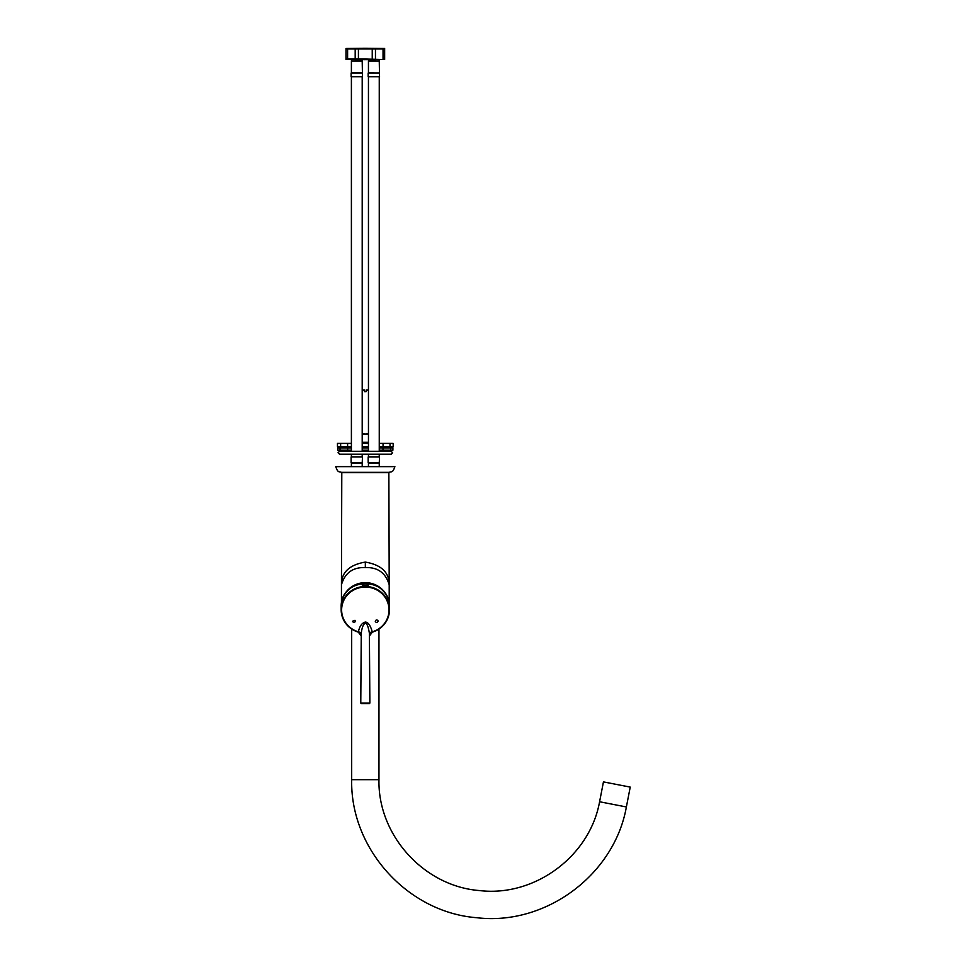 <?xml version="1.0" encoding="UTF-8"?>
<svg xmlns="http://www.w3.org/2000/svg" width="966" height="966" viewBox="0 0 966 966"><rect width="100%" height="100%" fill="white"/><g stroke="black" fill="none" stroke-linecap="round" stroke-linejoin="round"><path stroke-width="1.45" d="M365.329 583.995A3.188 0.821 180 0 1 368.505 584.828A3.188 0.821 180 0 1 365.329 585.65A3.188 0.821 180 0 1 362.141 584.828A3.188 0.821 180 0 1 365.329 583.995M389.201 603.062L389.201 584.756C389.238 572.379 381.28 564.82 365.329 562.079C349.366 564.82 341.409 572.379 341.445 584.756L341.445 603.062M388.863 472.338L389.201 584.756C385.663 572.85 377.706 567.127 365.329 567.573C352.94 567.127 344.983 572.85 341.445 584.756L341.795 472.338M389.201 472.338L341.445 472.338C339.018 471.372 337.919 473.074 335.77 466.65L394.889 466.65C392.727 473.074 391.628 471.372 389.201 472.338M351.684 779.683C350.151 848.812 407.724 912.387 476.673 917.7C545.319 926.056 614.267 875.051 626.379 806.96L599.584 801.756C589.791 856.407 534.403 897.281 479.293 890.543C423.929 886.233 377.742 835.179 378.962 779.683L351.684 779.683L351.684 629.083M599.584 801.756L603.448 781.892L630.23 787.097L626.379 806.96M358.386 631.836L358.386 631.836A23.691 22.882 0 0 1 341.892 606.563A23.691 22.882 0 0 1 365.329 587.062A23.691 22.882 0 0 1 388.755 606.563A23.691 22.882 0 0 1 372.26 631.836L372.26 631.836C370.461 625.449 368.155 622.201 365.329 622.08C361.924 622.913 359.606 626.161 358.386 631.836A3.405 1.449 -166.4 0 1 361.26 633.273L360.777 703.055L369.869 703.055L365.329 703.634L369.302 703.634M372.26 631.836A3.405 1.449 -13.6 0 0 369.386 633.273C368.348 626.741 366.995 623.396 365.329 623.275C363.349 624.06 361.984 627.393 361.26 633.273M358.41 632.162A3.405 3.296 30.1 0 1 360.813 635.278M369.386 633.273L369.869 703.055M372.236 632.162A3.405 3.296 149.9 0 0 369.833 635.278M365.329 703.634L361.344 703.634L365.329 703.634M375.267 621.271C375.979 619.653 376.909 619.508 378.056 620.836L378.117 621.21C377.163 622.949 376.209 622.973 375.267 621.271M354.957 620.317L355.379 621.271C354.437 622.973 353.484 622.949 352.53 621.21L354.957 620.317M368.444 466.65L368.444 463.016L379.252 463.016L379.252 466.65M379.529 462.726L368.167 462.726L368.167 456.99L379.529 456.99L379.252 463.016M379.541 73.03L368.167 73.03L368.167 76.725L379.541 76.725L379.252 61.039L368.444 61.039L368.444 72.74L373.854 72.74M380.218 59.445L364.665 59.011M372.236 59.011L372.236 48.964L364.665 48.964M372.236 48.964L375.46 48.964L375.46 59.011M383.043 48.964L384.649 48.964L384.649 59.011L383.043 59.011L383.043 48.964L375.46 48.964M384.661 59.494L364.122 59.675M384.661 48.481L363.361 48.3M351.395 466.65L351.395 463.016L362.202 463.016L362.202 466.65M362.479 462.726L351.117 462.726L351.117 456.99L362.479 456.99L362.202 463.016M362.479 73.03L351.117 73.03L351.117 76.725L362.479 76.725L362.202 61.039L351.395 61.039L351.395 72.74L362.202 72.74L356.792 72.74M345.997 59.011L345.997 48.964L347.603 48.964L347.603 59.011L345.997 59.011M355.186 59.011L355.186 48.964L358.41 48.964L358.41 59.011L347.603 59.011M347.603 48.964L355.186 48.964M365.981 59.011L358.41 59.011M358.41 48.964L365.981 48.964M367.285 59.675L345.985 59.494M367.285 48.3L345.985 48.481M362.202 389.95L364.472 389.95L364.472 391.653L366.174 391.653L366.174 389.95L368.444 390.518M366.174 389.95L368.444 389.95M364.472 389.95L362.202 390.518M368.457 434.277L368.457 442.247M362.202 434.277L362.202 442.247M368.457 442.814L362.202 442.814M368.227 442.247L362.431 442.247M362.431 434.277L368.457 433.71M362.202 433.71L368.227 434.277M390.01 446.787L393.174 446.787L393.174 443.382L383.043 443.382L383.043 446.787L390.01 446.787L390.01 443.382M340.636 446.787L340.636 443.382L337.472 443.382L337.472 446.787L351.395 446.787M379.252 443.382L383.043 443.382M379.252 446.787L383.043 446.787M362.202 446.787L368.457 446.787M362.202 443.382L368.457 443.382M340.636 443.382L351.395 443.382M379.252 450.204L392.896 450.204L392.896 447.922L379.252 447.922M368.457 447.922L362.202 447.922M368.457 450.204L362.202 450.204M351.395 450.204L337.75 450.204L337.75 447.922L351.395 447.922M389.201 472.676L341.445 472.676M381.341 589.151A23.534 22.737 180 0 0 349.318 589.151M342.435 599.162A23.872 23.063 0 0 1 365.329 582.655A23.872 23.063 0 0 1 388.211 599.162M365.329 562.079L365.329 567.573M365.329 622.08L365.329 623.275M358.301 632.126A24.162 23.341 0 0 1 341.167 609.8A24.162 23.341 0 0 1 365.329 586.471A24.162 23.341 0 0 1 389.479 609.8A24.162 23.341 0 0 1 372.345 632.126M369.869 635.423L372.321 632.162C383.116 628.347 388.827 620.897 389.479 609.8L389.479 606.624A24.162 23.341 180 0 0 365.329 583.295A24.162 23.341 180 0 0 341.167 606.624L341.167 609.8C341.819 620.897 347.543 628.347 358.326 632.162L360.777 635.435M390.626 450.204L390.626 447.922M340.032 450.204L340.032 447.922M378.962 629.083L378.962 779.683M389.479 606.624C389.298 575.507 340.6 576.787 341.167 606.624M379.252 456.99L379.252 454.177L391.194 454.177L392.607 452.752L391.194 451.339L339.464 451.339L338.04 452.752L339.464 454.177L391.194 454.177M379.252 451.339L379.252 76.725M368.457 456.99L368.457 454.177M368.457 451.339L368.444 76.725M379.143 59.675L379.252 61.039M368.553 59.675L368.444 61.039M362.202 456.99L362.202 454.177M362.202 451.339L362.202 76.725M351.395 456.99L351.395 454.177L339.464 454.177M351.395 451.339L351.395 76.725M362.093 59.675L362.202 61.039M351.503 59.675L351.395 61.039M347.603 443.382L347.603 446.787M382.995 450.204L382.995 447.922M347.651 450.204L347.651 447.922"/></g></svg>
